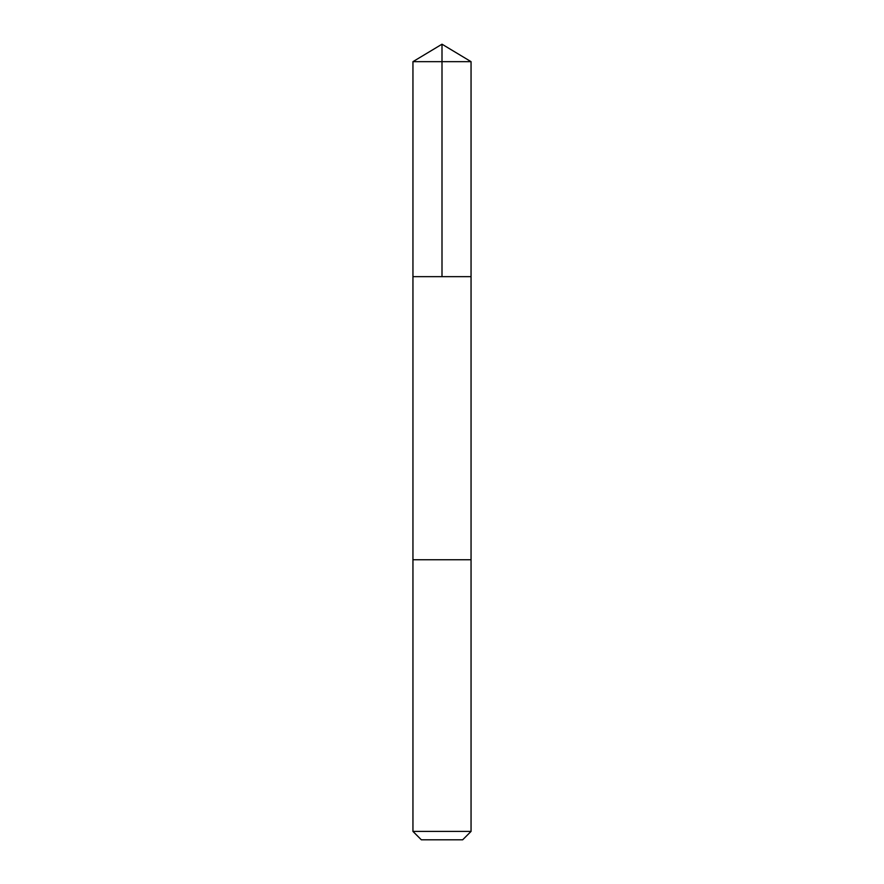 <?xml version="1.0" encoding="UTF-8"?>
<svg xmlns="http://www.w3.org/2000/svg" width="884" height="884" viewBox="0 0 884 884"><rect width="100%" height="100%" fill="white"/><g stroke="black" fill="none" stroke-linecap="round" stroke-linejoin="round"><path stroke-width="1.33" d="M419.756 276.648L471.05 276.648L471.05 61.659L412.95 61.659L412.95 276.648L471.05 276.648L471.05 559.749L412.95 559.749L412.95 276.648L419.756 276.648M471.05 559.749L412.95 559.749L412.95 831.413L471.05 831.413L471.05 559.749M471.05 831.413L462.663 839.8L421.337 839.8L412.95 831.413M442 276.648L442 44.2L412.95 61.659M442 44.2L471.05 61.659"/></g></svg>
